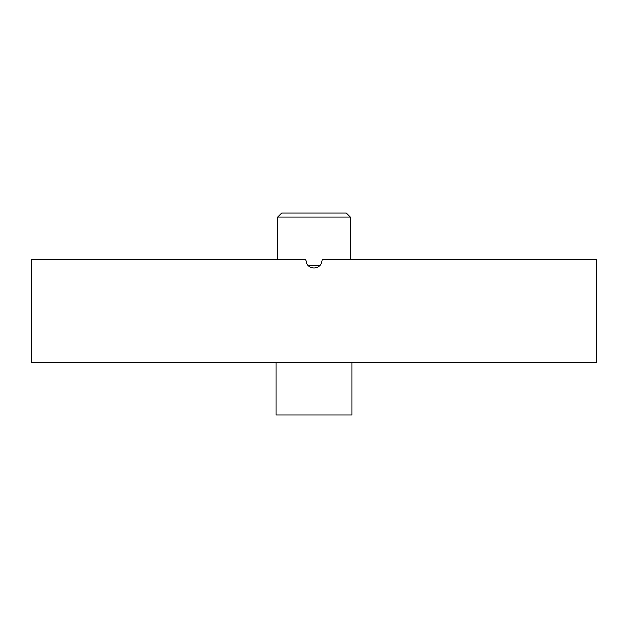 <?xml version="1.0" encoding="UTF-8"?>
<svg xmlns="http://www.w3.org/2000/svg" width="628" height="628" viewBox="0 0 628 628"><rect width="100%" height="100%" fill="white"/><g stroke="black" fill="none" stroke-linecap="round" stroke-linejoin="round"><path stroke-width="0.94" d="M320.147 265.079L307.853 265.079M306.527 262.904L305.914 259.827C306.393 264.741 309.094 267.434 314 267.913C318.906 267.434 321.599 264.741 322.086 259.827L596.6 259.827L596.6 362.513L31.4 362.513L31.4 259.827L305.914 259.827M322.086 259.827C321.607 264.741 318.906 267.434 314 267.913M277.615 216.966L281.658 212.923L346.342 212.923L350.385 216.966L277.615 216.966L277.615 259.827M275.998 362.513L275.998 415.077L352.002 415.077L352.002 362.513M350.385 216.966L350.385 259.827"/></g></svg>

